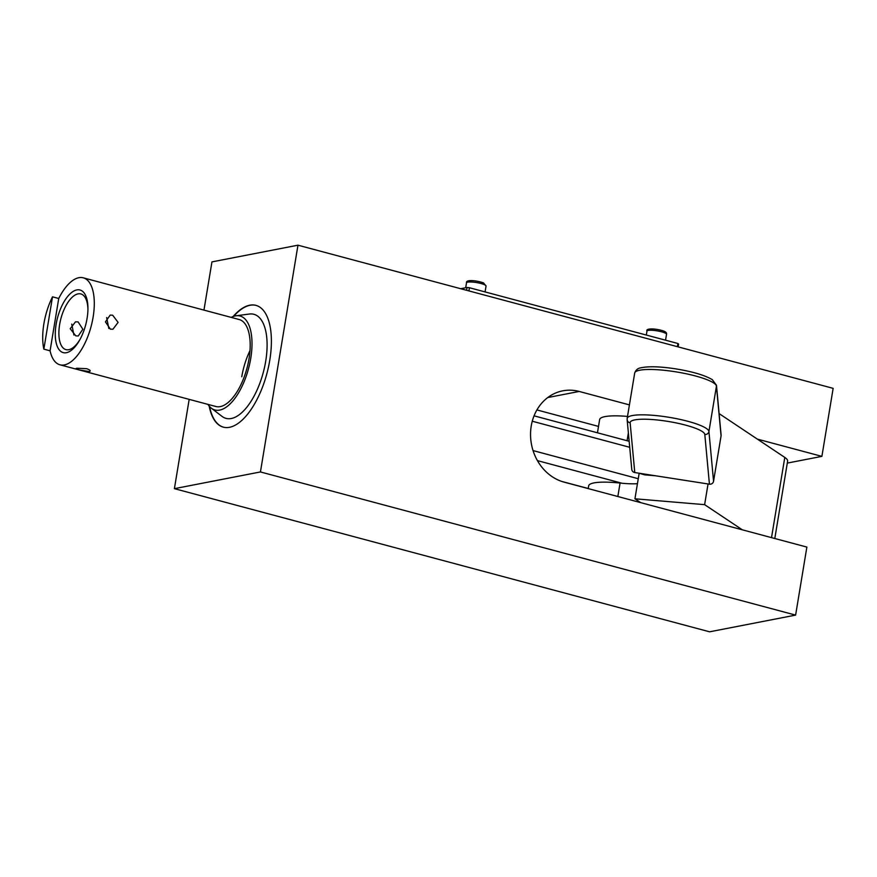<?xml version="1.0" encoding="UTF-8"?>
<svg xmlns="http://www.w3.org/2000/svg" width="877" height="877" viewBox="0 0 877 877"><rect width="100%" height="100%" fill="white"/><g stroke="black" fill="none" stroke-linecap="round" stroke-linejoin="round"><path stroke-width="1.32" d="M233.139 316.52A63.034 28.228 105 0 1 255.92 305.36A63.034 28.228 105 0 1 269.743 360.403A63.034 28.228 105 0 1 223.339 427.154A63.034 28.228 105 0 1 209.175 406.106M223.492 427.187A63.034 28.228 105 0 1 209.559 406.544M214.69 406.106A45.023 20.16 -75 0 0 244.749 375.422A45.023 20.16 -75 0 0 237.908 319.272M207.915 404.374A48.63 21.772 -75 0 0 211.302 408.167L222.002 416.367A53.87 24.117 -75 0 0 260.59 381.188A53.87 24.117 -75 0 0 249.386 314.032L236.023 315.786A48.63 21.772 -75 0 0 231.188 317.386M211.302 408.167A48.63 21.772 -75 0 0 246.13 376.408A48.63 21.772 -75 0 0 236.023 315.786M678.14 346.875L678.601 344.08L677.91 343.499L677.384 346.678M468.91 290.912L469.436 287.733L677.91 343.499M460.699 288.719L467.024 287.492L466.564 290.276M469.436 287.733L467.024 287.492M233.688 316.323A63.034 28.228 105 0 1 256.073 305.393M241.767 376.759A45.023 20.16 105 0 1 249.989 350.603M189.18 399.364L174.402 488.653L709.581 631.813L795.614 615.106L806.873 547.084L564.174 482.164A46.832 40.912 -101 0 1 530.552 435.266A46.832 40.912 -101 0 1 562.76 390.835A46.832 40.912 -101 0 1 579.193 391.449L629.423 404.889M536.91 409.932L598.52 426.408M757.355 439.114L821.892 456.369L787.294 463.089M821.892 456.369L833.15 388.347L297.972 245.187L211.949 261.894L203.957 310.096M174.402 488.653L260.436 471.947L297.972 245.187M260.436 471.947L795.614 615.106M50.077 350.811A45.023 20.16 -75 0 0 59.976 364.81A45.023 20.16 -75 0 0 64.394 364.92A45.023 20.16 -75 0 0 92.217 321.826A45.023 20.16 -75 0 0 83.249 277.812A45.023 20.16 -75 0 0 78.831 277.702A45.023 20.16 -75 0 0 58.737 298.487L50.077 350.811L43.85 349.145A45.023 20.16 105 0 1 52.51 296.821L43.85 349.145M76.836 368.241L86.593 368.68C90.134 369.919 91.033 370.883 89.279 371.574L79.708 370.017C76.102 369.151 75.148 368.559 76.836 368.241L75.97 368.614M90.188 370.971L89.279 371.574M112.662 315.205L118.099 322.385L112.925 329.248L110.359 329.16L105.448 321.87L110.184 315.095L112.662 315.205M80.07 339.311A28.82 12.903 105 0 1 68.79 349.693A28.82 12.903 105 0 1 65.961 349.627A28.82 12.903 105 0 1 60.217 321.453A28.82 12.903 105 0 1 78.031 293.883A28.82 12.903 105 0 1 80.859 293.948A28.82 12.903 105 0 1 87.93 309.932M75.795 335.869L70.204 328.711L75.51 321.826L78.108 321.914L82.855 329.226L78.261 335.979L75.795 335.869M66.411 352.707A32.416 14.514 -75 0 0 79.61 340.144A32.416 14.514 -75 0 0 87.941 308.978A32.416 14.514 -75 0 0 76.814 289.914A32.416 14.514 -75 0 0 56.128 324.315A32.416 14.514 -75 0 0 66.411 352.707M58.737 298.487L52.51 296.821M108.825 328.491L106.654 317.573M73.909 335.025L71.739 324.106M637.447 483.698A36.023 6.863 9.4 0 1 620.072 483.052A43.225 8.233 -170.6 0 0 588.675 485.825L588.215 488.588M640.583 502.598A36.023 6.863 -170.6 0 0 639.837 502.061L634.937 498.794L704.626 504.659L742.337 529.818M639.169 473.251L634.937 498.794M719.14 413.911L719.326 415.862M708.046 483.961L704.626 504.659M655.305 475.751L644.683 474.852L639.048 473.218M719.644 413.955L784.794 457.421A43.225 8.233 9.4 0 1 787.623 461.127L774.808 538.5M597.456 432.789L599.649 419.546A43.225 8.233 9.4 0 1 627.515 416.422M704.801 434.444L709.427 484.181A3.607 3.53 -5.3 0 0 713.56 481.243L708.934 431.506A41.427 7.893 -170.6 0 0 667.298 417.024A41.427 7.893 -170.6 0 0 627.187 418.373L627.143 419.655A3.607 3.53 174.7 0 0 630.146 422.813A37.821 7.202 9.4 0 1 666.794 421.223A37.821 7.202 9.4 0 1 704.801 434.444A3.607 3.53 -5.3 0 0 708.934 431.506L716.443 386.154A3.607 3.53 -5.3 0 0 716.476 385.266L712.277 379.642C704.691 375.17 692.402 371.563 675.433 368.822C660.096 366.487 648.574 366.158 640.857 367.814C637.842 368.23 635.792 369.973 634.696 373.021A41.427 7.893 9.4 0 1 674.808 371.673A41.427 7.893 9.4 0 1 716.443 386.154L721.069 435.891A3.607 3.53 -5.3 0 0 721.102 435.003L716.476 385.266M627.143 419.655L631.769 469.392A3.607 3.53 -5.3 0 0 634.773 472.55L630.146 422.813M721.069 435.891L713.56 481.243M709.427 484.181L634.773 472.55M666.52 334.323C666.882 332.931 665.829 331.802 663.363 330.936C655.579 328.349 645.439 328.141 646.974 331.089A9.91 1.886 9.4 0 1 653.42 330.377A9.91 1.886 9.4 0 1 664.053 332.602A9.91 1.886 9.4 0 1 666.52 334.323L665.544 340.199M486.055 286.045L483.545 282.92C476.945 280.476 465.555 279.314 466.509 282.811A9.91 1.886 9.4 0 1 473.481 282.153A9.91 1.886 9.4 0 1 484.279 284.608A9.91 1.886 9.4 0 1 486.055 286.045L485.08 291.92M579.193 391.449L547.752 397.555M537.426 460.622L621.979 483.238M588.237 488.511L561.795 481.44M638.27 478.721L533.041 450.581M532.262 421.223L629.708 447.292M620.072 483.052L617.846 496.514M628.37 432.909L627.077 440.714M784.794 457.421L771.519 537.623M465.687 287.744L466.509 282.811M646.316 335.047L646.974 331.089M629.149 441.274L534.049 415.83M83.249 277.812L239.136 319.513M59.976 364.81L215.863 406.5M634.696 373.021L627.187 418.373"/></g></svg>
